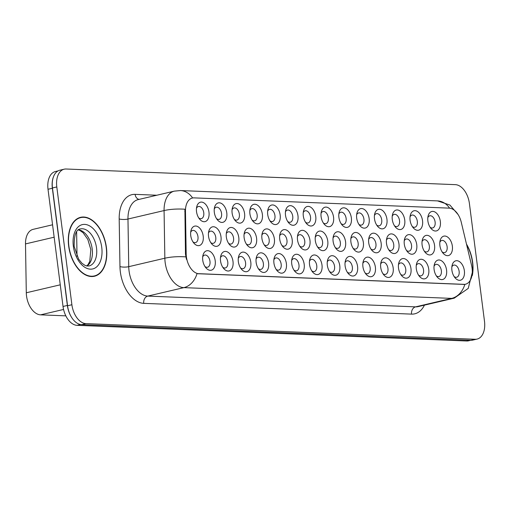 <?xml version="1.0" encoding="UTF-8"?>
<svg xmlns="http://www.w3.org/2000/svg" width="510" height="510" viewBox="0 0 510 510"><rect width="100%" height="100%" fill="white"/><g stroke="black" fill="none" stroke-linecap="round" stroke-linejoin="round"><path stroke-width="0.76" d="M267.712 214.512A9.983 6.095 -103.2 0 1 267.916 209.635A9.983 6.095 -103.2 0 1 274.342 205.345A9.983 6.095 -103.2 0 1 280.168 215.016A9.983 6.095 -103.2 0 1 277.676 223.794A9.983 6.095 -103.2 0 1 270.823 222.035A9.983 6.095 -103.2 0 1 267.712 214.512M269.911 220.779A6.241 3.806 76.8 0 0 272.474 221.518A6.241 3.806 76.8 0 0 274.941 215.596A6.241 3.806 76.8 0 0 269.624 209.368A6.241 3.806 76.8 0 0 267.661 211.165M249.913 213.798A9.983 6.095 -103.2 0 1 250.123 208.915A9.983 6.095 -103.2 0 1 256.543 204.631A9.983 6.095 -103.2 0 1 262.369 214.296A9.983 6.095 -103.2 0 1 259.883 223.074A9.983 6.095 -103.2 0 1 253.03 221.321A9.983 6.095 -103.2 0 1 249.913 213.798M252.112 220.065A6.241 3.806 76.8 0 0 254.681 220.798A6.241 3.806 76.8 0 0 257.148 214.882A6.241 3.806 76.8 0 0 251.832 208.647A6.241 3.806 76.8 0 0 249.862 210.451M232.12 213.084A9.983 6.095 -103.2 0 1 232.324 208.201A9.983 6.095 -103.2 0 1 238.744 203.917A9.983 6.095 -103.2 0 1 244.577 213.582A9.983 6.095 -103.2 0 1 242.084 222.36A9.983 6.095 -103.2 0 1 235.231 220.607A9.983 6.095 -103.2 0 1 232.12 213.084M234.319 219.345A6.241 3.806 76.8 0 0 236.882 220.084A6.241 3.806 76.8 0 0 239.349 214.168A6.241 3.806 76.8 0 0 234.033 207.933A6.241 3.806 76.8 0 0 232.063 209.731M285.511 215.226A9.983 6.095 -103.2 0 1 285.715 210.349A9.983 6.095 -103.2 0 1 292.134 206.059A9.983 6.095 -103.2 0 1 297.967 215.73A9.983 6.095 -103.2 0 1 295.475 224.508A9.983 6.095 -103.2 0 1 288.622 222.749A9.983 6.095 -103.2 0 1 285.511 215.226M287.71 221.493A6.241 3.806 76.8 0 0 290.273 222.232A6.241 3.806 76.8 0 0 292.74 216.31A6.241 3.806 76.8 0 0 287.423 210.082A6.241 3.806 76.8 0 0 285.453 211.88M303.303 215.947A9.983 6.095 -103.2 0 1 303.514 211.063A9.983 6.095 -103.2 0 1 309.933 206.779A9.983 6.095 -103.2 0 1 315.76 216.444A9.983 6.095 -103.2 0 1 313.274 225.222A9.983 6.095 -103.2 0 1 306.421 223.463A9.983 6.095 -103.2 0 1 303.303 215.947M305.503 222.207A6.241 3.806 76.8 0 0 308.072 222.947A6.241 3.806 76.8 0 0 310.539 217.03A6.241 3.806 76.8 0 0 305.222 210.796A6.241 3.806 76.8 0 0 303.252 212.594M214.321 212.364A9.983 6.095 -103.2 0 1 214.531 207.487A9.983 6.095 -103.2 0 1 220.951 203.203A9.983 6.095 -103.2 0 1 226.778 212.868A9.983 6.095 -103.2 0 1 224.285 221.646A9.983 6.095 -103.2 0 1 217.438 219.886A9.983 6.095 -103.2 0 1 214.321 212.364M216.52 218.631A6.241 3.806 76.8 0 0 219.083 219.37A6.241 3.806 76.8 0 0 221.557 213.448A6.241 3.806 76.8 0 0 216.24 207.219A6.241 3.806 76.8 0 0 214.27 209.017M321.102 216.661A9.983 6.095 -103.2 0 1 321.306 211.777A9.983 6.095 -103.2 0 1 327.726 207.493A9.983 6.095 -103.2 0 1 333.559 217.158A9.983 6.095 -103.2 0 1 331.067 225.936A9.983 6.095 -103.2 0 1 324.213 224.183A9.983 6.095 -103.2 0 1 321.102 216.661M323.302 222.927A6.241 3.806 76.8 0 0 325.865 223.66A6.241 3.806 76.8 0 0 328.332 217.744A6.241 3.806 76.8 0 0 323.015 211.51A6.241 3.806 76.8 0 0 321.045 213.314M338.901 217.375A9.983 6.095 -103.2 0 1 339.105 212.491A9.983 6.095 -103.2 0 1 345.525 208.208A9.983 6.095 -103.2 0 1 351.352 217.872A9.983 6.095 -103.2 0 1 348.865 226.65A9.983 6.095 -103.2 0 1 342.012 224.897A9.983 6.095 -103.2 0 1 338.901 217.375M341.101 223.641A6.241 3.806 76.8 0 0 343.663 224.374A6.241 3.806 76.8 0 0 346.131 218.458A6.241 3.806 76.8 0 0 340.814 212.224A6.241 3.806 76.8 0 0 338.844 214.028M356.694 218.089A9.983 6.095 -103.2 0 1 356.904 213.212A9.983 6.095 -103.2 0 1 363.324 208.922A9.983 6.095 -103.2 0 1 369.151 218.592A9.983 6.095 -103.2 0 1 366.658 227.371A9.983 6.095 -103.2 0 1 359.811 225.611A9.983 6.095 -103.2 0 1 356.694 218.089M358.893 224.355A6.241 3.806 76.8 0 0 361.456 225.095A6.241 3.806 76.8 0 0 363.93 219.172A6.241 3.806 76.8 0 0 358.613 212.944A6.241 3.806 76.8 0 0 356.643 214.742M374.493 218.803A9.983 6.095 -103.2 0 1 374.697 213.926A9.983 6.095 -103.2 0 1 381.117 209.642A9.983 6.095 -103.2 0 1 386.95 219.306A9.983 6.095 -103.2 0 1 384.457 228.085A9.983 6.095 -103.2 0 1 377.604 226.325A9.983 6.095 -103.2 0 1 374.493 218.803M376.692 225.069A6.241 3.806 76.8 0 0 379.255 225.809A6.241 3.806 76.8 0 0 381.722 219.886A6.241 3.806 76.8 0 0 376.406 213.658A6.241 3.806 76.8 0 0 374.436 215.456M392.286 219.523A9.983 6.095 -103.2 0 1 392.496 214.64A9.983 6.095 -103.2 0 1 398.916 210.356A9.983 6.095 -103.2 0 1 404.742 220.02A9.983 6.095 -103.2 0 1 402.256 228.799A9.983 6.095 -103.2 0 1 395.403 227.046A9.983 6.095 -103.2 0 1 392.286 219.523M394.491 225.783A6.241 3.806 76.8 0 0 397.054 226.523A6.241 3.806 76.8 0 0 399.521 220.607A6.241 3.806 76.8 0 0 394.204 214.372A6.241 3.806 76.8 0 0 392.235 216.17M410.085 220.237A9.983 6.095 -103.2 0 1 410.295 215.354A9.983 6.095 -103.2 0 1 416.715 211.07A9.983 6.095 -103.2 0 1 422.541 220.734A9.983 6.095 -103.2 0 1 420.049 229.513A9.983 6.095 -103.2 0 1 413.202 227.76A9.983 6.095 -103.2 0 1 410.085 220.237M412.284 226.504A6.241 3.806 76.8 0 0 414.847 227.237A6.241 3.806 76.8 0 0 417.32 221.321A6.241 3.806 76.8 0 0 412.003 215.086A6.241 3.806 76.8 0 0 410.034 216.89M427.884 220.951A9.983 6.095 -103.2 0 1 428.088 216.068A9.983 6.095 -103.2 0 1 434.507 211.784A9.983 6.095 -103.2 0 1 440.34 221.455A9.983 6.095 -103.2 0 1 437.848 230.233A9.983 6.095 -103.2 0 1 430.995 228.474A9.983 6.095 -103.2 0 1 427.884 220.951M430.083 227.218A6.241 3.806 76.8 0 0 432.646 227.957A6.241 3.806 76.8 0 0 435.113 222.035A6.241 3.806 76.8 0 0 429.796 215.8A6.241 3.806 76.8 0 0 427.826 217.604M196.522 211.65A9.983 6.095 -103.2 0 1 196.732 206.773A9.983 6.095 -103.2 0 1 203.152 202.483A9.983 6.095 -103.2 0 1 208.979 212.154A9.983 6.095 -103.2 0 1 206.493 220.932A9.983 6.095 -103.2 0 1 199.639 219.172A9.983 6.095 -103.2 0 1 196.522 211.65M198.721 217.917A6.241 3.806 76.8 0 0 201.291 218.656A6.241 3.806 76.8 0 0 203.758 212.734A6.241 3.806 76.8 0 0 198.441 206.505A6.241 3.806 76.8 0 0 196.471 208.303M244.131 237.737A9.983 6.095 -103.2 0 1 244.335 232.853A9.983 6.095 -103.2 0 1 250.754 228.569A9.983 6.095 -103.2 0 1 256.587 238.234A9.983 6.095 -103.2 0 1 254.095 247.012A9.983 6.095 -103.2 0 1 247.242 245.259A9.983 6.095 -103.2 0 1 244.131 237.737M246.33 244.003A6.241 3.806 76.8 0 0 248.893 244.736A6.241 3.806 76.8 0 0 251.36 238.82A6.241 3.806 76.8 0 0 246.043 232.585A6.241 3.806 76.8 0 0 244.073 234.39M297.521 239.885A9.983 6.095 -103.2 0 1 297.725 235.002A9.983 6.095 -103.2 0 1 304.145 230.718A9.983 6.095 -103.2 0 1 309.978 240.382A9.983 6.095 -103.2 0 1 307.485 249.16A9.983 6.095 -103.2 0 1 300.632 247.401A9.983 6.095 -103.2 0 1 297.521 239.885M299.721 246.145A6.241 3.806 76.8 0 0 302.283 246.885A6.241 3.806 76.8 0 0 304.75 240.969A6.241 3.806 76.8 0 0 299.434 234.734A6.241 3.806 76.8 0 0 297.464 236.532M261.923 238.451A9.983 6.095 -103.2 0 1 262.134 233.574A9.983 6.095 -103.2 0 1 268.553 229.283A9.983 6.095 -103.2 0 1 274.38 238.954A9.983 6.095 -103.2 0 1 271.894 247.732A9.983 6.095 -103.2 0 1 265.041 245.973A9.983 6.095 -103.2 0 1 261.923 238.451M264.123 244.717A6.241 3.806 76.8 0 0 266.692 245.457A6.241 3.806 76.8 0 0 269.159 239.534A6.241 3.806 76.8 0 0 263.842 233.306A6.241 3.806 76.8 0 0 261.872 235.104M315.314 240.599A9.983 6.095 -103.2 0 1 315.524 235.716A9.983 6.095 -103.2 0 1 321.944 231.432A9.983 6.095 -103.2 0 1 327.771 241.096A9.983 6.095 -103.2 0 1 325.284 249.874A9.983 6.095 -103.2 0 1 318.431 248.121A9.983 6.095 -103.2 0 1 315.314 240.599M317.513 246.865A6.241 3.806 76.8 0 0 320.082 247.599A6.241 3.806 76.8 0 0 322.549 241.683A6.241 3.806 76.8 0 0 317.233 235.448A6.241 3.806 76.8 0 0 315.263 237.252M226.332 237.022A9.983 6.095 -103.2 0 1 226.542 232.139A9.983 6.095 -103.2 0 1 232.962 227.855A9.983 6.095 -103.2 0 1 238.788 237.52A9.983 6.095 -103.2 0 1 236.296 246.298A9.983 6.095 -103.2 0 1 229.449 244.545A9.983 6.095 -103.2 0 1 226.332 237.022M228.531 243.289A6.241 3.806 76.8 0 0 231.094 244.022A6.241 3.806 76.8 0 0 233.567 238.106A6.241 3.806 76.8 0 0 228.25 231.871A6.241 3.806 76.8 0 0 226.281 233.669M208.533 236.302A9.983 6.095 -103.2 0 1 208.743 231.425A9.983 6.095 -103.2 0 1 215.163 227.141A9.983 6.095 -103.2 0 1 220.989 236.806A9.983 6.095 -103.2 0 1 218.503 245.584A9.983 6.095 -103.2 0 1 211.65 243.825A9.983 6.095 -103.2 0 1 208.533 236.302M210.732 242.569A6.241 3.806 76.8 0 0 213.301 243.308A6.241 3.806 76.8 0 0 215.768 237.386A6.241 3.806 76.8 0 0 210.451 231.157A6.241 3.806 76.8 0 0 208.482 232.955M279.722 239.165A9.983 6.095 -103.2 0 1 279.926 234.288A9.983 6.095 -103.2 0 1 286.352 230.004A9.983 6.095 -103.2 0 1 292.179 239.668A9.983 6.095 -103.2 0 1 289.686 248.446A9.983 6.095 -103.2 0 1 282.833 246.687A9.983 6.095 -103.2 0 1 279.722 239.165M281.922 245.431A6.241 3.806 76.8 0 0 284.484 246.171A6.241 3.806 76.8 0 0 286.958 240.248A6.241 3.806 76.8 0 0 281.641 234.02A6.241 3.806 76.8 0 0 279.671 235.818M333.113 241.313A9.983 6.095 -103.2 0 1 333.317 236.43A9.983 6.095 -103.2 0 1 339.743 232.146A9.983 6.095 -103.2 0 1 345.57 241.816A9.983 6.095 -103.2 0 1 343.077 250.588A9.983 6.095 -103.2 0 1 336.224 248.835A9.983 6.095 -103.2 0 1 333.113 241.313M335.312 247.579A6.241 3.806 76.8 0 0 337.875 248.313A6.241 3.806 76.8 0 0 340.342 242.397A6.241 3.806 76.8 0 0 335.025 236.162A6.241 3.806 76.8 0 0 333.055 237.966M350.912 242.027A9.983 6.095 -103.2 0 1 351.116 237.15A9.983 6.095 -103.2 0 1 357.536 232.86A9.983 6.095 -103.2 0 1 363.362 242.53A9.983 6.095 -103.2 0 1 360.876 251.309A9.983 6.095 -103.2 0 1 354.023 249.549A9.983 6.095 -103.2 0 1 350.912 242.027M353.111 248.293A6.241 3.806 76.8 0 0 355.674 249.033A6.241 3.806 76.8 0 0 358.141 243.111A6.241 3.806 76.8 0 0 352.824 236.882A6.241 3.806 76.8 0 0 350.854 238.68M368.704 242.741A9.983 6.095 -103.2 0 1 368.915 237.864A9.983 6.095 -103.2 0 1 375.334 233.58A9.983 6.095 -103.2 0 1 381.161 243.244A9.983 6.095 -103.2 0 1 378.669 252.023A9.983 6.095 -103.2 0 1 371.822 250.263A9.983 6.095 -103.2 0 1 368.704 242.741M370.904 249.007A6.241 3.806 76.8 0 0 373.473 249.747A6.241 3.806 76.8 0 0 375.94 243.825A6.241 3.806 76.8 0 0 370.623 237.596A6.241 3.806 76.8 0 0 368.653 239.394M386.503 243.461A9.983 6.095 -103.2 0 1 386.707 238.578A9.983 6.095 -103.2 0 1 393.127 234.294A9.983 6.095 -103.2 0 1 398.96 243.958A9.983 6.095 -103.2 0 1 396.468 252.737A9.983 6.095 -103.2 0 1 389.614 250.984A9.983 6.095 -103.2 0 1 386.503 243.461M388.703 249.721A6.241 3.806 76.8 0 0 391.266 250.461A6.241 3.806 76.8 0 0 393.733 244.545A6.241 3.806 76.8 0 0 388.416 238.31A6.241 3.806 76.8 0 0 386.446 240.108M404.303 244.175A9.983 6.095 -103.2 0 1 404.506 239.292A9.983 6.095 -103.2 0 1 410.926 235.008A9.983 6.095 -103.2 0 1 416.753 244.672A9.983 6.095 -103.2 0 1 414.267 253.451A9.983 6.095 -103.2 0 1 407.413 251.698A9.983 6.095 -103.2 0 1 404.303 244.175M406.502 250.442A6.241 3.806 76.8 0 0 409.065 251.175A6.241 3.806 76.8 0 0 411.532 245.259A6.241 3.806 76.8 0 0 406.215 239.024A6.241 3.806 76.8 0 0 404.245 240.828M422.095 244.889A9.983 6.095 -103.2 0 1 422.305 240.012A9.983 6.095 -103.2 0 1 428.725 235.722A9.983 6.095 -103.2 0 1 434.552 245.393A9.983 6.095 -103.2 0 1 432.059 254.171A9.983 6.095 -103.2 0 1 425.212 252.412A9.983 6.095 -103.2 0 1 422.095 244.889M424.294 251.156A6.241 3.806 76.8 0 0 426.857 251.895A6.241 3.806 76.8 0 0 429.331 245.973A6.241 3.806 76.8 0 0 424.014 239.738A6.241 3.806 76.8 0 0 422.044 241.542M439.894 245.603A9.983 6.095 -103.2 0 1 440.098 240.726A9.983 6.095 -103.2 0 1 446.518 236.436A9.983 6.095 -103.2 0 1 452.351 246.107A9.983 6.095 -103.2 0 1 449.858 254.885A9.983 6.095 -103.2 0 1 443.005 253.126A9.983 6.095 -103.2 0 1 439.894 245.603M442.094 251.87A6.241 3.806 76.8 0 0 444.656 252.609A6.241 3.806 76.8 0 0 447.123 246.687A6.241 3.806 76.8 0 0 441.807 240.459A6.241 3.806 76.8 0 0 439.837 242.256M190.74 235.588A9.983 6.095 -103.2 0 1 190.944 230.711A9.983 6.095 -103.2 0 1 197.364 226.421A9.983 6.095 -103.2 0 1 203.197 236.092A9.983 6.095 -103.2 0 1 200.704 244.87A9.983 6.095 -103.2 0 1 193.851 243.111A9.983 6.095 -103.2 0 1 190.74 235.588M192.939 241.855A6.241 3.806 76.8 0 0 195.502 242.594A6.241 3.806 76.8 0 0 197.969 236.672A6.241 3.806 76.8 0 0 192.652 230.444A6.241 3.806 76.8 0 0 190.683 232.241M220.543 260.961A9.983 6.095 -103.2 0 1 220.753 256.077A9.983 6.095 -103.2 0 1 227.173 251.793A9.983 6.095 -103.2 0 1 233 261.458A9.983 6.095 -103.2 0 1 230.514 270.236A9.983 6.095 -103.2 0 1 223.66 268.483A9.983 6.095 -103.2 0 1 220.543 260.961M222.749 267.227A6.241 3.806 76.8 0 0 225.312 267.96A6.241 3.806 76.8 0 0 227.779 262.044A6.241 3.806 76.8 0 0 222.462 255.81A6.241 3.806 76.8 0 0 220.492 257.614M238.342 261.675A9.983 6.095 -103.2 0 1 238.552 256.791A9.983 6.095 -103.2 0 1 244.972 252.507A9.983 6.095 -103.2 0 1 250.799 262.172A9.983 6.095 -103.2 0 1 248.306 270.95A9.983 6.095 -103.2 0 1 241.459 269.197A9.983 6.095 -103.2 0 1 238.342 261.675M240.541 267.941A6.241 3.806 76.8 0 0 243.104 268.674A6.241 3.806 76.8 0 0 245.578 262.758A6.241 3.806 76.8 0 0 240.261 256.524A6.241 3.806 76.8 0 0 238.291 258.328M256.141 262.389A9.983 6.095 -103.2 0 1 256.345 257.512A9.983 6.095 -103.2 0 1 262.765 253.221A9.983 6.095 -103.2 0 1 268.598 262.892A9.983 6.095 -103.2 0 1 266.105 271.671A9.983 6.095 -103.2 0 1 259.252 269.911A9.983 6.095 -103.2 0 1 256.141 262.389M258.34 268.655A6.241 3.806 76.8 0 0 260.903 269.395A6.241 3.806 76.8 0 0 263.37 263.472A6.241 3.806 76.8 0 0 258.054 257.244A6.241 3.806 76.8 0 0 256.084 259.042M273.934 263.103A9.983 6.095 -103.2 0 1 274.144 258.226A9.983 6.095 -103.2 0 1 280.564 253.942A9.983 6.095 -103.2 0 1 286.39 263.606A9.983 6.095 -103.2 0 1 283.904 272.385A9.983 6.095 -103.2 0 1 277.051 270.625A9.983 6.095 -103.2 0 1 273.934 263.103M276.133 269.369A6.241 3.806 76.8 0 0 278.702 270.109A6.241 3.806 76.8 0 0 281.169 264.186A6.241 3.806 76.8 0 0 275.853 257.958A6.241 3.806 76.8 0 0 273.883 259.756M291.733 263.823A9.983 6.095 -103.2 0 1 291.943 258.94A9.983 6.095 -103.2 0 1 298.363 254.656A9.983 6.095 -103.2 0 1 304.19 264.32A9.983 6.095 -103.2 0 1 301.697 273.099A9.983 6.095 -103.2 0 1 294.85 271.345A9.983 6.095 -103.2 0 1 291.733 263.823M293.932 270.083A6.241 3.806 76.8 0 0 296.495 270.823A6.241 3.806 76.8 0 0 298.968 264.907A6.241 3.806 76.8 0 0 293.652 258.672A6.241 3.806 76.8 0 0 291.682 260.47M309.532 264.537A9.983 6.095 -103.2 0 1 309.736 259.654A9.983 6.095 -103.2 0 1 316.155 255.37A9.983 6.095 -103.2 0 1 321.988 265.034A9.983 6.095 -103.2 0 1 319.496 273.813A9.983 6.095 -103.2 0 1 312.643 272.059A9.983 6.095 -103.2 0 1 309.532 264.537M311.731 270.804A6.241 3.806 76.8 0 0 314.294 271.537A6.241 3.806 76.8 0 0 316.761 265.621A6.241 3.806 76.8 0 0 311.444 259.386A6.241 3.806 76.8 0 0 309.474 261.19M327.324 265.251A9.983 6.095 -103.2 0 1 327.535 260.374A9.983 6.095 -103.2 0 1 333.954 256.084A9.983 6.095 -103.2 0 1 339.781 265.755A9.983 6.095 -103.2 0 1 337.295 274.533A9.983 6.095 -103.2 0 1 330.442 272.773A9.983 6.095 -103.2 0 1 327.324 265.251M329.524 271.518A6.241 3.806 76.8 0 0 332.093 272.257A6.241 3.806 76.8 0 0 334.56 266.335A6.241 3.806 76.8 0 0 329.243 260.1A6.241 3.806 76.8 0 0 327.273 261.904M345.123 265.965A9.983 6.095 -103.2 0 1 345.327 261.088A9.983 6.095 -103.2 0 1 351.753 256.798A9.983 6.095 -103.2 0 1 357.58 266.469A9.983 6.095 -103.2 0 1 355.087 275.247A9.983 6.095 -103.2 0 1 348.234 273.487A9.983 6.095 -103.2 0 1 345.123 265.965M347.323 272.232A6.241 3.806 76.8 0 0 349.885 272.971A6.241 3.806 76.8 0 0 352.353 267.049A6.241 3.806 76.8 0 0 347.042 260.82A6.241 3.806 76.8 0 0 345.072 262.618M362.922 266.679A9.983 6.095 -103.2 0 1 363.126 261.802A9.983 6.095 -103.2 0 1 369.546 257.518A9.983 6.095 -103.2 0 1 375.379 267.183A9.983 6.095 -103.2 0 1 372.886 275.961A9.983 6.095 -103.2 0 1 366.033 274.202A9.983 6.095 -103.2 0 1 362.922 266.679M365.122 272.946A6.241 3.806 76.8 0 0 367.684 273.685A6.241 3.806 76.8 0 0 370.152 267.763A6.241 3.806 76.8 0 0 364.835 261.534A6.241 3.806 76.8 0 0 362.865 263.332M380.715 267.399A9.983 6.095 -103.2 0 1 380.925 262.516A9.983 6.095 -103.2 0 1 387.345 258.232A9.983 6.095 -103.2 0 1 393.172 267.897A9.983 6.095 -103.2 0 1 390.685 276.675A9.983 6.095 -103.2 0 1 383.832 274.922A9.983 6.095 -103.2 0 1 380.715 267.399M382.914 273.666A6.241 3.806 76.8 0 0 385.483 274.399A6.241 3.806 76.8 0 0 387.951 268.483A6.241 3.806 76.8 0 0 382.634 262.248A6.241 3.806 76.8 0 0 380.664 264.046M398.514 268.113A9.983 6.095 -103.2 0 1 398.718 263.23A9.983 6.095 -103.2 0 1 405.144 258.946A9.983 6.095 -103.2 0 1 410.971 268.611A9.983 6.095 -103.2 0 1 408.478 277.389A9.983 6.095 -103.2 0 1 401.625 275.636A9.983 6.095 -103.2 0 1 398.514 268.113M400.713 274.38A6.241 3.806 76.8 0 0 403.276 275.113A6.241 3.806 76.8 0 0 405.743 269.197A6.241 3.806 76.8 0 0 400.426 262.962A6.241 3.806 76.8 0 0 398.457 264.766M416.313 268.827A9.983 6.095 -103.2 0 1 416.517 263.95A9.983 6.095 -103.2 0 1 422.937 259.66A9.983 6.095 -103.2 0 1 428.763 269.331A9.983 6.095 -103.2 0 1 426.277 278.109A9.983 6.095 -103.2 0 1 419.424 276.35A9.983 6.095 -103.2 0 1 416.313 268.827M418.512 275.094A6.241 3.806 76.8 0 0 421.075 275.833A6.241 3.806 76.8 0 0 423.542 269.911A6.241 3.806 76.8 0 0 418.225 263.683A6.241 3.806 76.8 0 0 416.256 265.481M434.106 269.541A9.983 6.095 -103.2 0 1 434.316 264.664A9.983 6.095 -103.2 0 1 440.736 260.374A9.983 6.095 -103.2 0 1 446.562 270.045A9.983 6.095 -103.2 0 1 444.07 278.823A9.983 6.095 -103.2 0 1 437.223 277.064A9.983 6.095 -103.2 0 1 434.106 269.541M436.305 275.808A6.241 3.806 76.8 0 0 438.874 276.548A6.241 3.806 76.8 0 0 441.341 270.625A6.241 3.806 76.8 0 0 436.024 264.397A6.241 3.806 76.8 0 0 434.055 266.195M451.905 270.262A9.983 6.095 -103.2 0 1 452.109 265.378A9.983 6.095 -103.2 0 1 458.528 261.094A9.983 6.095 -103.2 0 1 464.361 270.759A9.983 6.095 -103.2 0 1 461.869 279.537A9.983 6.095 -103.2 0 1 455.016 277.778A9.983 6.095 -103.2 0 1 451.905 270.262M454.104 276.522A6.241 3.806 76.8 0 0 456.667 277.262A6.241 3.806 76.8 0 0 459.134 271.345A6.241 3.806 76.8 0 0 453.817 265.111A6.241 3.806 76.8 0 0 451.847 266.909M202.75 260.247A9.983 6.095 -103.2 0 1 202.954 255.363A9.983 6.095 -103.2 0 1 209.374 251.079A9.983 6.095 -103.2 0 1 215.207 260.744A9.983 6.095 -103.2 0 1 212.715 269.522A9.983 6.095 -103.2 0 1 205.862 267.763A9.983 6.095 -103.2 0 1 202.75 260.247M204.95 266.507A6.241 3.806 76.8 0 0 207.513 267.246A6.241 3.806 76.8 0 0 209.98 261.33A6.241 3.806 76.8 0 0 204.663 255.096A6.241 3.806 76.8 0 0 202.693 256.893M267.928 215.787A6.241 3.806 -103.2 0 1 268.101 216.52M250.129 215.073A6.241 3.806 -103.2 0 1 250.302 215.8M232.33 214.353A6.241 3.806 -103.2 0 1 232.503 215.086M285.721 216.501A6.241 3.806 -103.2 0 1 285.893 217.234M303.52 217.215A6.241 3.806 -103.2 0 1 303.692 217.948M214.538 213.639A6.241 3.806 -103.2 0 1 214.71 214.372M321.319 217.936A6.241 3.806 -103.2 0 1 321.491 218.662M339.112 218.65A6.241 3.806 -103.2 0 1 339.284 219.383M356.911 219.364A6.241 3.806 -103.2 0 1 357.083 220.097M374.71 220.078A6.241 3.806 -103.2 0 1 374.882 220.811M392.502 220.792A6.241 3.806 -103.2 0 1 392.675 221.525M410.301 221.512A6.241 3.806 -103.2 0 1 410.473 222.239M428.1 222.226A6.241 3.806 -103.2 0 1 428.266 222.959M196.739 212.925A6.241 3.806 -103.2 0 1 196.911 213.658M244.347 239.011A6.241 3.806 -103.2 0 1 244.513 239.738M297.732 241.153A6.241 3.806 -103.2 0 1 297.904 241.887M262.14 239.725A6.241 3.806 -103.2 0 1 262.312 240.459M315.531 241.874A6.241 3.806 -103.2 0 1 315.703 242.601M226.548 238.297A6.241 3.806 -103.2 0 1 226.72 239.024M208.749 237.577A6.241 3.806 -103.2 0 1 208.922 238.31M279.939 240.44A6.241 3.806 -103.2 0 1 280.111 241.173M333.33 242.588A6.241 3.806 -103.2 0 1 333.502 243.321M351.122 243.302A6.241 3.806 -103.2 0 1 351.294 244.035M368.921 244.016A6.241 3.806 -103.2 0 1 369.093 244.749M386.72 244.73A6.241 3.806 -103.2 0 1 386.892 245.463M404.513 245.45A6.241 3.806 -103.2 0 1 404.685 246.177M422.312 246.164A6.241 3.806 -103.2 0 1 422.484 246.897M440.111 246.878A6.241 3.806 -103.2 0 1 440.277 247.611M190.957 236.863A6.241 3.806 -103.2 0 1 191.123 237.596M220.76 262.236A6.241 3.806 -103.2 0 1 220.932 262.962M238.559 262.95A6.241 3.806 -103.2 0 1 238.731 263.683M256.358 263.664A6.241 3.806 -103.2 0 1 256.524 264.397M274.151 264.378A6.241 3.806 -103.2 0 1 274.323 265.111M291.949 265.092A6.241 3.806 -103.2 0 1 292.122 265.825M309.742 265.812A6.241 3.806 -103.2 0 1 309.914 266.539M327.541 266.526A6.241 3.806 -103.2 0 1 327.713 267.259M345.34 267.24A6.241 3.806 -103.2 0 1 345.512 267.973M363.133 267.954A6.241 3.806 -103.2 0 1 363.305 268.687M380.932 268.668A6.241 3.806 -103.2 0 1 381.104 269.401M398.731 269.388A6.241 3.806 -103.2 0 1 398.903 270.115M416.523 270.102A6.241 3.806 -103.2 0 1 416.695 270.835M434.322 270.816A6.241 3.806 -103.2 0 1 434.494 271.549M452.121 271.53A6.241 3.806 -103.2 0 1 452.293 272.263M202.967 261.515A6.241 3.806 -103.2 0 1 203.139 262.248M471.565 265.378A16.849 10.283 -103.2 0 1 472.094 268.26A16.849 10.283 -103.2 0 1 465.432 284.242A16.849 10.283 -103.2 0 1 463.705 284.408L199.015 273.768A16.849 10.283 -103.2 0 1 186.175 253.91L185.474 211.153A16.849 10.283 -103.2 0 1 192.346 198.039A16.849 10.283 -103.2 0 1 194.074 197.88L449.157 208.131A16.849 10.283 -103.2 0 1 461.263 222.239L471.565 265.378M65.841 315.856L40.564 314.842A18.723 11.424 -103.2 0 1 26.297 292.778L25.5 243.914A18.723 11.424 -103.2 0 1 33.137 229.347L52.568 224.789M472.343 275.496A30.262 18.468 76.8 0 0 472.636 262.255A30.262 18.468 76.8 0 0 466.484 244.099M106.424 247.535A30.262 18.468 76.8 0 0 80.637 217.311A30.262 18.468 76.8 0 0 68.665 246.018A30.262 18.468 76.8 0 0 94.452 276.241A30.262 18.468 76.8 0 0 106.424 247.535M79.432 217.91A30.262 18.468 76.8 0 0 78.75 217.929M464.852 284.376L197.045 273.609A21.841 17.059 92.3 0 1 183.868 287.634A24.958 15.23 -103.2 0 1 165.157 262.465A24.958 15.23 -103.2 0 1 164.845 258.213L164.073 210.573A24.958 15.23 -103.2 0 1 174.254 191.148L138.153 199.608A24.958 15.23 76.8 0 0 127.972 219.032L128.743 266.673A24.958 15.23 76.8 0 0 129.055 270.925A24.958 15.23 76.8 0 0 147.766 296.093L415.573 306.861A24.958 15.23 76.8 0 0 418.13 306.618L454.231 298.159A24.958 15.23 -103.2 0 1 451.675 298.395A21.841 17.059 -87.7 0 0 464.852 284.376L465.432 284.242M64.203 169.186L59.874 170.2A18.723 11.424 76.8 0 0 52.466 187.96L67.556 305.758A18.723 11.424 76.8 0 0 81.594 324.634L470.851 340.278A18.723 11.424 76.8 0 0 472.764 340.1L477.092 339.086A18.723 11.424 76.8 0 0 484.5 321.325L469.41 203.528A18.723 11.424 76.8 0 0 455.373 184.652L66.121 169.008A18.723 11.424 76.8 0 0 64.203 169.186A18.723 11.424 76.8 0 0 56.801 186.94L71.891 304.744A18.723 11.424 76.8 0 0 85.929 323.614L475.18 339.265A18.723 11.424 76.8 0 0 477.092 339.086M186.424 259.329L185.474 254.069L184.9 209.227A21.841 5.808 179.1 0 0 164.073 210.573L127.972 219.032A6.241 1.657 -0.9 0 1 119.187 218.943A31.199 19.036 -103.2 0 1 135.105 194.361L156.812 195.234M92.489 276.522A30.262 18.468 76.8 0 0 93.107 276.235M58.063 170.895L55.424 171.519A18.723 11.424 76.8 0 0 48.016 189.274L63.03 306.459A18.723 11.424 76.8 0 0 77.067 325.335L466.631 340.992A18.723 11.424 76.8 0 0 468.55 340.814L470.832 340.278M53.493 176.715A18.723 11.424 76.8 0 0 52.352 188.26L67.365 305.445A18.723 11.424 76.8 0 0 71.496 317.201M472.356 274.163A29.956 18.277 76.8 0 0 472.438 262.248A29.956 18.277 76.8 0 0 466.644 244.774M68.863 246.024A29.956 18.277 76.8 0 0 94.382 275.935A29.956 18.277 76.8 0 0 106.227 247.528A29.956 18.277 76.8 0 0 80.707 217.611A29.956 18.277 76.8 0 0 68.863 246.024M199.015 273.768L198.543 273.876M186.175 253.91L185.474 254.069M185.474 211.153L184.779 211.319M463.705 284.408L463.233 284.516M54.156 237.195L25.5 243.914M60.256 284.816L26.297 292.778M63.565 309.449L40.564 314.842M143.743 303.354A6.241 4.877 92.3 0 1 147.766 296.093L183.868 287.634L451.675 298.395L415.573 306.861A6.241 4.877 92.3 0 0 411.551 314.122L143.743 303.354A31.199 19.036 -103.2 0 1 120.347 271.9A31.199 19.036 -103.2 0 1 119.965 266.583L119.187 218.943M192.614 197.988A21.841 17.059 -87.7 0 0 180.432 190.555L174.254 191.148M180.432 190.555L437.535 200.895A21.841 17.059 92.3 0 1 449.61 208.169M185.799 256.881A21.841 5.808 179.1 0 0 164.845 258.213L128.743 266.673A6.241 1.657 -0.9 0 1 119.965 266.583M424.435 305.139A31.199 19.036 -103.2 0 1 411.551 314.122M85.929 323.614L81.594 324.634M71.891 304.744L67.556 305.758M475.18 339.265L470.851 340.278M56.801 186.94L52.466 187.96M139.058 199.397A6.241 4.877 92.3 0 1 135.105 194.361M466.631 340.992L469.85 340.24M77.067 325.335L80.548 324.519M63.03 306.459L67.365 305.445M48.016 189.274L52.352 188.26M76.621 231.75L77.023 256.224M86.942 266.016A19.023 11.602 76.8 0 0 92.189 248.944A19.023 11.602 76.8 0 0 78.457 229.806M96.524 247.93A19.023 11.602 76.8 0 0 80.319 228.933C76.098 229.423 74.052 235.25 74.173 246.406L78.616 259.137L81.9 263.192L84.915 265.334L86.878 266.003L88.995 265.971A19.023 11.602 76.8 0 0 96.524 247.93M73.344 246.202A22.765 13.891 76.8 0 0 90.41 269.159A22.765 13.891 76.8 0 0 101.745 247.344A22.765 13.891 76.8 0 0 84.679 224.394A22.765 13.891 76.8 0 0 73.344 246.202M437.535 200.895L449.884 205.033L458.063 214.525M472.286 272.544L468.231 288.411L454.231 298.159M86.713 265.971L88.039 264.601L89.785 261.343L90.812 249.511L87.822 239.413L83.111 232.751L80.146 230.622L78.266 229.946M91.806 276.541L94.382 275.935M78.132 218.216L80.707 217.611"/></g></svg>
